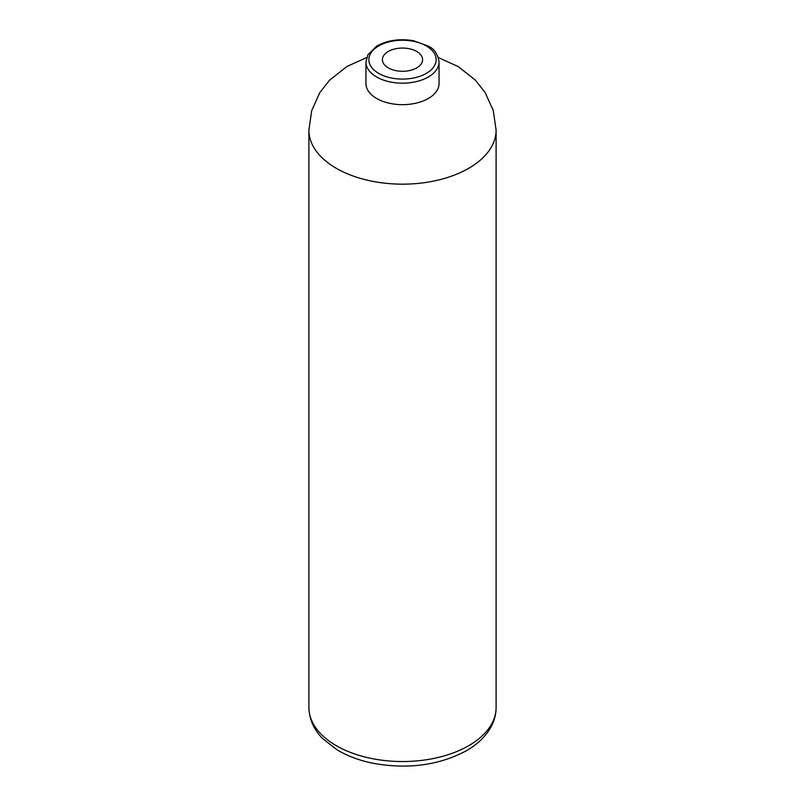 <?xml version="1.0" encoding="UTF-8"?>
<svg xmlns="http://www.w3.org/2000/svg" width="805" height="805" viewBox="0 0 805 805"><rect width="100%" height="100%" fill="white"/><g stroke="black" fill="none" stroke-linecap="round" stroke-linejoin="round"><path stroke-width="1.21" d="M416.718 67.882A20.105 11.612 0 0 0 422.605 59.671A20.105 11.612 0 0 0 402.5 48.059A20.105 11.612 0 0 0 382.395 59.671A20.105 11.612 0 0 0 394.802 70.397A20.105 11.612 0 0 0 416.718 67.882M365.943 62.055L365.943 83.549A36.557 21.111 0 0 0 376.649 98.482A36.557 21.111 0 0 0 416.487 103.05A36.557 21.111 0 0 0 439.057 83.549L439.057 62.055C437.789 54.076 434.187 48.753 428.26 46.096L413.629 40.753C399.602 38.398 387.255 40.21 376.579 46.187L367.845 54.841L365.943 62.055A36.557 21.111 0 0 0 376.649 76.988A36.557 21.111 0 0 0 416.487 81.557A36.557 21.111 0 0 0 439.057 62.055M438.343 57.578L458.266 66.624L475.252 80.007L485.083 92.444L493.264 110.486L496.101 130.118A93.601 54.036 180 0 1 468.681 168.336A93.601 54.036 180 0 1 336.319 168.336A93.601 54.036 180 0 1 308.899 130.118L308.899 707.494C309.321 722.699 316.969 733.013 322.946 738.859L337.275 749.948C347.981 756.308 360.368 760.846 374.446 763.543C408.799 769.399 439.46 765.132 466.417 750.723C477.315 744.484 485.425 736.716 490.758 727.408C494.27 721.109 496.051 714.478 496.101 707.494A93.601 54.036 180 0 1 468.681 745.712A93.601 54.036 180 0 1 366.678 757.425A93.601 54.036 180 0 1 308.899 707.494M378.712 73.406A33.639 19.421 0 0 0 434.992 64.692A33.639 19.421 0 0 0 393.796 40.914A33.639 19.421 0 0 0 378.712 73.406M496.101 130.118L496.101 707.494M308.899 130.118L311.706 110.587L319.816 92.615L329.577 80.178L346.995 66.463L366.657 57.578"/></g></svg>
